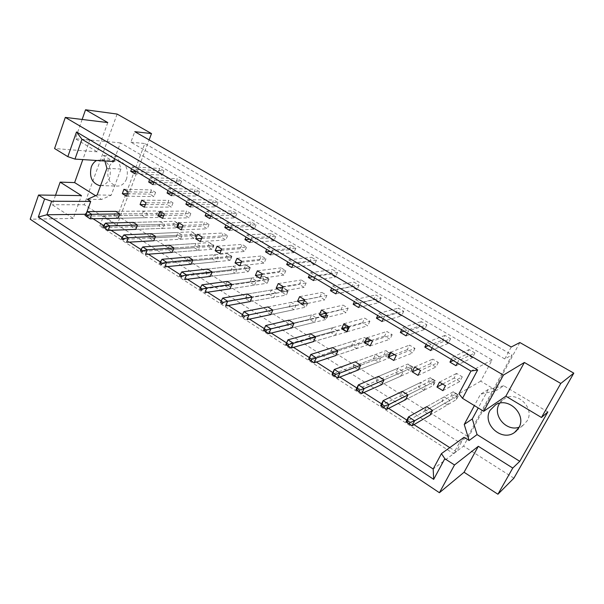 <?xml version="1.0" encoding="UTF-8"?>
<svg xmlns="http://www.w3.org/2000/svg" width="604" height="604" viewBox="0 0 604 604"><rect width="100%" height="100%" fill="white"/><g stroke="black" fill="none" stroke-linecap="round" stroke-linejoin="round"><path stroke-width="0.45" stroke-dasharray="3.02 2.27" d="M126.568 178.89C124.394 183.963 121.057 186.357 116.557 186.055C109.09 183.488 106.417 177.47 108.539 168.003C110.751 162.748 114.201 160.347 118.89 160.792C126.176 163.548 128.735 169.581 126.568 178.89M96.625 160.483L101.751 159.652C109.135 162.476 111.74 168.667 109.558 178.218C107.64 182.899 104.651 185.368 100.574 185.639M499.651 403.223L504.801 398.436C517.356 390.743 535.114 408.251 527.164 420.814L523.072 425.322L519.078 427.255M82.144 119.456L75.372 138.754L97.244 151.831L107.784 122.574M153.937 182.159L154.715 180.135L150.396 177.568L149.618 179.592M135.802 229.384L177.07 227.836L178.693 223.767L174.654 221.298L133.265 222.393L131.604 226.734L135.802 229.384L162.989 228.365L158.897 225.828L160.528 221.668L164.628 224.205L162.989 228.365M118.18 218.255L160.143 217.425L161.729 213.386L157.765 210.962L115.689 211.355L114.081 215.666L118.18 218.255L145.821 217.712L141.812 215.228L143.397 211.098L147.414 213.574L145.821 217.712M135.825 171.37L136.579 169.362L132.352 166.847L131.604 168.856M104.877 161.019L103.322 155.462L113.544 161.578M93.084 218.754L86.047 214.239L86.606 212.714M464.068 437.288L456.224 451.762L449.761 447.617M413.966 424.65L406.869 420.09M388.606 408.372L381.532 403.834M363.902 392.524L356.858 388.002M339.841 377.085L332.819 372.577M316.39 362.038L309.399 357.553M293.536 347.376L286.575 342.906M271.249 333.068L264.31 328.621M249.505 319.123L242.498 314.624M228.289 305.511L221.207 300.966M207.587 292.223L200.43 287.632M187.376 279.252L180.151 274.616M167.633 266.583L160.347 261.909M148.35 254.216L141.004 249.497M129.505 242.121L122.106 237.372M111.091 230.305L103.646 225.526M114.594 158.716L120.407 142.869L492.117 359.924L480.716 381.162L496.352 390.509L480.527 394.223L474.389 405.601M153.809 240.747L194.352 238.459L196.013 234.367L191.891 231.845L151.219 233.673L149.52 238.044L153.809 240.747L180.52 239.244L176.345 236.655L178.014 232.464L182.204 235.054L180.52 239.244M172.215 252.374L211.989 249.309L213.695 245.186L209.482 242.604L169.581 245.209L167.829 249.603L172.215 252.374L198.429 250.35L194.163 247.708L195.877 243.495L200.151 246.13L198.429 250.35M191.038 264.258L229.996 260.377L231.747 256.232L227.451 253.597L188.357 257.002L186.553 261.426L191.038 264.258L216.715 261.698L212.359 258.995L214.126 254.76L218.489 257.455L216.715 261.698M210.29 276.413L248.387 271.687L250.184 267.512L245.798 264.824L207.557 269.059L205.7 273.514L210.29 276.413L235.409 273.295L230.954 270.532L232.767 266.266L237.236 269.022L235.409 273.295M229.988 288.848L267.172 283.238L269.022 279.04L264.537 276.292L227.195 281.396L225.292 285.881L229.988 288.848L254.511 285.148L249.965 282.325L251.823 278.029L256.383 280.845L254.511 285.148M250.139 301.57L286.372 295.046L288.267 290.811L283.684 288.01L247.3 294.02L245.337 298.542L250.139 301.57L274.042 297.266L269.392 294.382L271.302 290.056L275.968 292.932L274.042 297.266M270.773 314.601L305.986 307.104L307.934 302.846L303.253 299.984L267.874 306.945L265.851 311.49L270.773 314.601L294.012 309.656L289.256 306.704L291.219 302.347L295.99 305.292L294.012 309.656M291.891 327.934L326.039 319.441L328.048 315.152L323.253 312.223L288.938 320.173L286.855 324.756L291.891 327.934L314.435 322.325L309.565 319.305L311.589 314.926L316.466 317.938L314.435 322.325M313.529 341.592L346.545 332.049L348.606 327.73L343.706 324.733L310.509 333.725L308.372 338.338L313.529 341.592L335.326 335.288L330.35 332.2L332.427 327.791L337.425 330.871L335.326 335.288M335.688 355.59L367.519 344.944L369.633 340.603L364.62 337.538L332.608 347.602L330.403 352.253L335.688 355.59L356.707 348.553L351.619 345.397L353.755 340.95L358.867 344.106L356.707 348.553M358.399 369.927L388.968 358.134L391.143 353.763L386.016 350.63L355.258 361.826L352.985 366.507L358.399 369.927L378.595 362.136L373.378 358.897L375.582 354.427L380.814 357.659L378.595 362.136M381.683 384.627L410.924 371.634L413.159 367.232L407.911 364.023L378.474 376.405L376.133 381.116L381.683 384.627L401.003 376.043L395.665 372.728L397.93 368.221L403.283 371.528L401.003 376.043M405.556 399.697L433.393 385.45L435.695 381.018L430.32 377.734L402.279 391.362L399.863 396.103L405.556 399.697L423.955 390.282L418.489 386.885L420.814 382.355L426.303 385.737L423.955 390.282M430.04 415.159L456.397 399.591L458.761 395.137L453.264 391.769L426.688 406.696L424.197 411.467L430.04 415.159L447.466 404.869L441.864 401.388L444.265 396.828L449.882 400.301L447.466 404.869M172.45 193.197L173.25 191.158L168.833 188.531L168.04 190.57M191.393 204.477L192.215 202.423L187.693 199.743L186.878 201.789M210.758 216.021L211.604 213.952L206.983 211.204L206.145 213.272M230.585 227.836L231.453 225.745L226.727 222.936L225.858 225.02M250.871 239.924L251.762 237.817L246.923 234.941L246.032 237.04M271.634 252.298L272.555 250.177L267.602 247.232L266.689 249.346M292.902 264.967L293.854 262.838L288.78 259.818L287.836 261.947M314.684 277.946L315.666 275.802L310.464 272.714L309.49 274.85M337.009 291.249L338.013 289.089L332.683 285.918L331.687 288.078M359.886 304.884L360.92 302.702L355.462 299.456L354.427 301.63M383.336 318.859L384.408 316.662L378.806 313.333L377.742 315.522M407.39 333.189L408.5 330.977L402.755 327.564L401.652 329.769M432.071 347.896L433.211 345.669L427.315 342.166L426.182 344.386M457.394 362.981L458.572 360.739L452.517 357.145L451.354 359.388M55.538 195.258L52.216 204.741L73.265 218.414L81.48 195.605M73.265 218.414L30.2 219.222M97.244 151.831L54.579 148.539M513.906 478.172L463.547 446.122L519.863 342.536M95.568 195.688L101.585 199.463L111.242 195.183L120.928 169.06L117.387 156.489L89.77 140.098L82.823 159.592M89.77 140.098L75.372 138.754M117.123 114.065L84.266 204.756L52.216 204.741M99.811 226.024L103.48 216.126L459.531 442.513L453.513 453.634L99.811 226.024L116.874 225.503L149.12 139.886M116.874 225.503L84.266 204.756M453.513 453.634L463.547 446.122M459.531 442.513L467.76 436.526L512.079 354.941L144.824 143.525L117.637 215.892L467.76 436.526M511.233 346.998L504.763 358.95L512.079 354.941M103.48 216.126L117.637 215.892M504.763 358.95L130.887 142.189L134.783 131.68M130.887 142.189L144.824 143.525M173.023 202.861L171.362 207.089L167.225 204.582L168.878 200.369L173.023 202.861L146.025 202.763M181.555 181.192L179.864 185.488L175.673 183.02L177.35 178.731L181.555 181.192L154.715 180.135M155.598 192.382L153.975 196.579L149.92 194.126L151.528 189.935L155.598 192.382L128.123 191.83M163.903 170.864L162.257 175.122L158.15 172.706L159.788 168.448L163.903 170.864L136.579 169.362M199.584 191.755L197.848 196.073L193.567 193.552L195.288 189.241L199.584 191.755L173.25 191.158M218.006 202.536L216.224 206.893L211.845 204.318L213.62 199.969L218.006 202.536L192.215 202.423M236.828 213.559L235.001 217.946L230.532 215.311L232.351 210.939L236.828 213.559L211.604 213.952M256.073 224.831L254.193 229.241L249.626 226.553L251.491 222.144L256.073 224.831L231.453 225.745M275.749 236.353L273.816 240.792L269.142 238.044L271.06 233.605L275.749 236.353L251.762 237.817M295.869 248.131L293.884 252.608L289.105 249.792L291.075 245.322L295.869 248.131L272.555 250.177M316.458 260.181L314.412 264.688L309.52 261.811L311.551 257.312L316.458 260.181L293.854 262.838M337.515 272.517L335.416 277.055L330.411 274.103L332.502 269.573L337.515 272.517L315.666 275.802M359.07 285.133L356.911 289.709L351.785 286.689L353.936 282.128L359.07 285.133L338.013 289.089M381.139 298.059L378.912 302.657L373.672 299.569L375.884 294.978L381.139 298.059L360.92 302.702M403.744 311.286L401.449 315.922L396.081 312.759L398.353 308.131L403.744 311.286L384.408 316.662M426.892 324.839L424.529 329.512L419.025 326.273L421.373 321.607L426.892 324.839L408.5 330.977M450.607 338.731L448.176 343.427L442.536 340.112L444.952 335.416L450.607 338.731L433.211 345.669M474.918 352.962L472.419 357.696L466.635 354.299L469.119 349.565L474.918 352.962L458.572 360.739M190.826 213.567L189.12 217.825L184.892 215.266L186.591 211.023L190.826 213.567L164.318 213.952M209.007 224.507L207.255 228.788L202.936 226.175L204.681 221.902L209.007 224.507L183.02 225.383M227.587 235.681L225.79 239.992L221.374 237.327L223.163 233.016L227.587 235.681L202.151 237.078M246.575 247.104L244.726 251.445L240.218 248.72L242.053 244.378L246.575 247.104L221.721 249.037M265.994 258.776L264.084 263.148L259.478 260.362L261.366 255.998L265.994 258.776L241.751 261.283M285.835 270.713L283.88 275.114L279.169 272.268L281.109 267.874L285.835 270.713L262.249 273.816M306.137 282.921L304.129 287.353L299.305 284.439L301.298 280.014L306.137 282.921L283.238 286.643M326.907 295.416L324.839 299.878L319.901 296.896L321.955 292.442L326.907 295.416L304.733 299.78M348.153 308.199L346.032 312.691L340.981 309.633L343.095 305.148L348.153 308.199L326.749 313.242M369.905 321.275L367.715 325.805L362.551 322.679L364.725 318.157L369.905 321.275L349.316 327.036M392.177 334.669L389.927 339.229L384.635 336.028L386.87 331.483L392.177 334.669L372.442 341.169M414.986 348.387L412.668 352.978L407.247 349.701L409.55 345.118L414.986 348.387L396.156 355.665M438.345 362.445L435.96 367.058L430.41 363.706L432.781 359.093L438.345 362.445L420.482 370.531M462.294 376.843L459.833 381.494L454.14 378.051L456.579 373.408L462.294 376.843L445.435 385.79M86.047 214.239L85.421 214.246M456.224 451.762L433.181 469.006M101.585 199.463L87.399 199.343M117.387 156.489L103.322 155.462M120.407 142.869L81.963 139.275M492.117 359.924L470.969 371.075M480.716 381.162L458.942 393.733M547.843 411.943L503.744 385.775L496.352 390.509M503.744 385.775L488.259 389.437L478.232 407.957M488.259 389.437L480.527 394.223M120.928 169.06L106.916 168.305M111.242 195.183L97.161 194.979M134.903 173.809L162.257 175.122M132.352 166.847L159.788 168.448M135.757 171.551L158.15 172.706M126.478 196.209L153.975 196.579M123.956 189.278L151.528 189.935M127.406 193.741L149.92 194.126M162.114 214.08L161.676 215.213L160.098 214.239L160.536 213.114L162.114 214.08L161.729 213.386L119.803 213.944L147.414 213.574M115.689 211.355L143.397 211.098M114.081 215.666L141.812 215.228M179.011 224.424L178.558 225.556L176.949 224.567L177.395 223.435L179.011 224.424L178.693 223.767L137.47 225.035L164.628 224.205M133.265 222.393L160.528 221.668M131.604 226.734L158.897 225.828M149.52 238.044L176.345 236.655M151.219 233.673L178.014 232.464M196.247 234.979L195.787 236.119L194.141 235.115L194.601 233.967L196.247 234.979L196.013 234.367L155.522 236.375L182.204 235.054M167.829 249.603L194.163 247.708M169.581 245.209L195.877 243.495M213.846 245.752L213.371 246.9L211.694 245.873L212.17 244.718L213.846 245.752L213.695 245.186L173.982 247.972L200.151 246.13M186.553 261.426L212.359 258.995M188.357 257.002L214.126 254.76M231.815 256.745L231.324 257.908L229.611 256.859L230.101 255.696L231.815 256.745L231.747 256.232L192.85 259.826L218.489 257.455M205.7 273.514L230.954 270.532M207.557 269.059L232.767 266.266M250.162 267.98L249.663 269.142L247.912 268.07L248.41 266.908L250.162 267.98L250.184 267.512L212.155 271.943L237.236 269.022M225.292 285.881L249.965 282.325M227.195 281.396L251.823 278.029M268.901 279.456L268.387 280.626L266.606 279.531L267.119 278.361L268.901 279.456L269.022 279.04L231.906 284.348L256.383 280.845M245.337 298.542L269.392 294.382M247.3 294.02L271.302 290.056M288.055 291.173L287.527 292.359L285.7 291.234L286.228 290.056L288.055 291.173L252.117 297.047L275.968 292.932M265.851 311.49L289.256 306.704M267.874 306.945L291.219 302.347M307.617 303.155L307.074 304.341L305.209 303.2L305.752 302.008L307.617 303.155L272.804 310.041L295.99 305.292M286.855 324.756L309.565 319.305M288.938 320.173L311.589 314.926M327.617 315.401L327.058 316.594L325.156 315.424L325.715 314.231L327.617 315.401L293.989 323.344L316.466 317.938M308.372 338.338L330.35 332.2M310.509 333.725L332.427 327.791M348.07 327.919L347.496 329.12L345.548 327.927L346.115 326.719L348.07 327.919L315.681 336.972L337.425 330.871M330.403 352.253L351.619 345.397M332.608 347.602L353.755 340.95M368.984 340.716L368.395 341.924L366.394 340.709L366.983 339.493L369.633 340.603L337.908 350.932L358.867 344.106M352.985 366.507L373.378 358.897M355.258 361.826L375.582 354.427M390.373 353.816L389.769 355.031L387.723 353.778L388.327 352.562L391.143 353.763L360.686 365.239L380.814 357.659M376.133 381.116L395.665 372.728M378.474 376.405L397.93 368.221M412.26 367.209L411.634 368.44L409.55 367.156L410.169 365.933L413.159 367.232L384.038 379.908L403.283 371.528M399.863 396.103L418.489 386.885M402.279 391.362L420.814 382.355M434.661 380.92L434.019 382.158L431.883 380.845L432.524 379.614L435.695 381.018L407.987 394.948L426.303 385.737M424.197 411.467L441.864 401.388M426.688 406.696L444.265 396.828M457.59 394.963L456.934 396.201L454.744 394.865L455.401 393.619L458.761 395.137L432.547 410.373L449.882 400.301M152.993 184.62L179.864 185.488M150.396 177.568L177.35 178.731M153.907 182.234L175.673 183.02M171.483 195.673L197.848 196.073M172.359 193.144L193.567 193.552M168.833 188.531L195.288 189.241M190.388 206.976L216.224 206.893M191.068 204.288L211.845 204.318M187.693 199.743L213.62 199.969M209.731 218.535L235.001 217.946M210.2 215.688L230.532 215.311M206.983 211.204L232.351 210.939M229.528 230.366L254.193 229.241M229.769 227.346L249.626 226.553M226.727 222.936L251.491 222.144M249.777 242.468L273.816 240.792M249.784 239.275L269.142 238.044M246.923 234.941L271.06 233.605M270.517 254.865L293.884 252.608M270.275 251.483L289.105 249.792M267.602 247.232L291.075 245.322M291.747 267.557L314.412 264.688M291.256 263.986L309.52 261.811M288.78 259.818L311.551 257.312M313.499 280.558L335.416 277.055M312.736 276.783L330.411 274.103M310.464 272.714L332.502 269.573M335.786 293.876L356.911 289.709M334.737 289.897L351.785 286.689M332.683 285.918L353.936 282.128M358.625 307.527L378.912 302.657M357.281 303.329L373.672 299.569M355.462 299.456L375.884 294.978M382.038 321.524L401.449 315.922M380.384 317.1L396.081 312.759M378.806 313.333L398.353 308.131M406.054 335.877L424.529 329.512M404.076 331.211L419.025 326.273M402.755 327.564L421.373 321.607M430.682 350.599L448.176 343.427M428.364 345.684L442.536 340.112M427.315 342.166L444.952 335.416M455.967 365.707L472.419 357.696M453.287 360.535L466.635 354.299M452.517 357.145L469.119 349.565M144.326 207.18L171.362 207.089M141.759 200.158L168.878 200.369M145.33 204.567L167.225 204.582M162.574 218.391L189.12 217.825M163.654 215.628L184.892 215.266M159.954 211.287L186.591 211.023M181.23 229.86L207.255 228.788M182.408 226.923L202.936 226.175M178.565 222.657L204.681 221.902M200.309 241.585L225.79 239.992M201.585 238.459L221.374 237.327M197.591 234.292L223.163 233.016M219.826 253.582L244.726 251.445M221.223 250.237L240.218 248.72M217.062 246.19L242.053 244.378M239.796 265.851L264.084 263.148M241.328 262.264L259.478 260.362M236.979 258.361L261.366 255.998M260.241 278.414L283.88 275.114M261.925 274.556L279.169 272.268M257.364 270.826L281.109 267.874M281.17 291.279L304.129 287.353M283.034 287.096L299.305 284.439M278.233 283.586L301.298 280.014M302.604 304.454L324.839 299.878M304.68 299.894L319.901 296.896M299.607 296.647L321.955 292.442M324.559 317.946L346.032 312.691M326.447 313.053L340.981 309.633M321.502 310.033L343.095 305.148M347.051 331.77L367.715 325.805M348.553 326.568L362.551 322.679M343.933 323.744L364.725 318.157M370.109 345.941L389.927 339.229M371.203 340.414L384.635 336.028M366.93 337.802L386.87 331.483M393.755 360.475L412.668 352.978M394.412 354.601L407.247 349.701M390.501 352.207L409.55 345.118M418.006 375.378L435.96 367.058M418.21 369.15L430.41 363.706M414.676 366.99L432.781 359.093M442.883 390.667L459.833 381.494M442.611 384.061L454.14 378.051M439.486 382.151L456.579 373.408M160.536 213.114L157.765 210.962L156.194 215.001L85.859 216.111L87.489 211.627M160.098 214.239L156.194 215.001L160.143 217.425L161.676 215.213M177.395 223.435L174.654 221.298L173.046 225.36L103.805 227.655L105.489 223.133M176.949 224.567L173.046 225.36L177.07 227.836L178.558 225.556M194.601 233.967L191.891 231.845L190.237 235.93L122.174 239.456L123.903 234.911M194.141 235.115L190.237 235.93L194.352 238.459L195.787 236.119M230.101 255.696L227.451 253.597L225.707 257.742L160.196 263.903L162.031 259.29M229.611 256.859L225.707 257.742L229.996 260.377L231.324 257.908M267.119 278.361L264.537 276.292L262.702 280.49L200.045 289.527L201.993 284.839M266.606 279.531L262.702 280.49L267.172 283.238L268.387 280.626M305.752 302.008L303.253 299.984L301.313 304.235L241.857 316.405L243.925 311.649M305.209 303.2L301.313 304.235L305.986 307.104L307.074 304.341M212.17 244.718L209.482 242.604L207.784 246.726L140.966 251.543L142.748 246.953M211.694 245.873L207.784 246.726L211.989 249.309L213.371 246.9M248.41 266.908L245.798 264.824L244.008 268.991L179.886 276.564L181.774 271.913M247.912 268.07L244.008 268.991L248.387 271.687L249.663 269.142M286.228 290.056L283.684 288.01L281.796 292.23L220.694 302.8L222.702 298.082M285.7 291.234L281.796 292.23L286.372 295.046L287.527 292.359M325.715 314.231L323.253 312.223L321.268 316.504L263.54 330.35M325.156 315.424L321.268 316.504L326.039 319.441L327.058 316.594M346.115 326.719L343.706 324.733L341.66 329.044L285.775 344.642M345.548 327.927L341.66 329.044L346.545 332.049L347.496 329.12M388.327 352.562L386.016 350.63L383.857 354.993L331.974 374.344M387.723 353.778L383.857 354.993L388.968 358.134L389.769 355.031M432.524 379.614L430.32 377.734L428.04 382.158L380.626 405.624M431.883 380.845L428.04 382.158L433.393 385.45L434.019 382.158M366.983 339.493L364.62 337.538L362.521 341.872L308.584 359.304M366.394 340.709L362.521 341.872L367.519 344.944L368.395 341.924M410.169 365.933L407.911 364.023L405.692 368.417L355.983 389.776M409.55 367.156L405.692 368.417L410.924 371.634L411.634 368.44M455.401 393.619L453.264 391.769L450.916 396.224L405.941 421.894M454.744 394.865L450.916 396.224L456.397 399.591L456.934 396.201M100.589 185.602L116.557 186.055M516.488 430.841L523.072 425.322M495.801 404.627L504.801 398.436M101.751 159.652L118.89 160.792"/><path stroke-width="0.91" d="M100.574 185.639L99.426 185.571C91.846 182.944 89.128 176.768 91.264 167.059C92.404 164.001 94.194 161.812 96.625 160.483M519.078 427.255C506.205 431.807 492.26 415.227 499.229 403.94L499.651 403.223M518.791 427.791L514.593 432.426C501.818 442.264 481.705 423.797 490.086 410.282L495.801 404.627C508.689 396.73 526.952 414.865 518.791 427.791M114.594 158.716L113.544 161.578L74.971 159.086L67.837 156.655L54.579 148.539L65.315 117.41L107.784 122.574L85.541 109.769L82.144 119.456M146.025 202.763L141.759 200.158L140.075 204.567L144.326 207.18L146.025 202.763M149.618 179.592L148.682 182.046L152.993 184.62L153.937 182.159M137.47 225.035L133.265 222.393L105.489 223.133L109.8 225.888L137.47 225.035L135.802 229.384L108.108 230.418L103.065 226.938L104.786 228.048L105.262 226.779L103.533 225.669L103.065 226.938M119.803 213.944L115.689 211.355L87.489 211.627L91.702 214.322L119.803 213.944L118.18 218.255L90.056 218.814L85.021 215.341L86.712 216.428L87.172 215.167L85.481 214.08L85.021 215.341M128.123 191.83L123.956 189.278L122.318 193.65L126.478 196.209L128.123 191.83M131.604 168.856L130.69 171.287L134.903 173.809L135.825 171.37M86.606 212.714L90.706 201.434L87.399 199.343L97.161 194.979L106.916 168.305L104.877 161.019M449.761 447.617L413.966 424.65M406.869 420.09L388.606 408.372M381.532 403.834L363.902 392.524M356.858 388.002L339.841 377.085M332.819 372.577L316.39 362.038M309.399 357.553L293.536 347.376M286.575 342.906L271.249 333.068M264.31 328.621L249.505 319.123M242.498 314.624L228.289 305.511M221.207 300.966L207.587 292.223M200.43 287.632L187.376 279.252M180.151 274.616L167.633 266.583M160.347 261.909L148.35 254.216M141.004 249.497L129.505 242.121M122.106 237.372L111.091 230.305M103.646 225.526L93.084 218.754M474.389 405.601L464.234 424.438L469.134 440.49L464.068 437.288L441.441 453.619L444.816 458.693L433.68 479.357L38.309 217.062L44.598 198.958L38.543 195.032L30.2 219.222L439.418 492.721L454.502 464.982L444.816 458.693M123.767 238.656L122 237.523L121.517 238.799L123.284 239.939L123.767 238.656L128.32 237.727L126.576 242.287L153.809 240.747L155.522 236.375L151.219 233.673L123.903 234.911L128.32 237.727L155.522 236.375M142.71 250.811L140.898 249.648L140.4 250.939L142.204 252.102L142.71 250.811L147.263 249.845L145.466 254.435L172.215 252.374L173.982 247.972L169.581 245.209L142.748 246.953L147.263 249.845L173.982 247.972M162.099 263.253L160.249 262.068L159.728 263.367L161.578 264.552L162.099 263.253L166.651 262.242L164.801 266.87L191.038 264.258L192.85 259.826L188.357 257.002L162.031 259.29L166.651 262.242L192.85 259.826M181.947 275.99L180.052 274.775L179.524 276.088L181.419 277.304L181.947 275.99L186.508 274.941L184.605 279.599L210.29 276.413L212.155 271.943L207.557 269.059L181.774 271.913L186.508 274.941L212.155 271.943M202.28 289.044L200.339 287.798L199.788 289.112L201.728 290.358L202.28 289.044L206.84 287.942L204.877 292.63L229.988 288.848L231.906 284.348L227.195 281.396L201.993 284.839L206.84 287.942L231.906 284.348M223.11 302.408L221.124 301.132L220.558 302.461L222.544 303.737L223.11 302.408L227.67 301.26L225.647 305.986L250.139 301.57L252.117 297.047L247.3 294.02L222.702 298.082L227.67 301.26L252.117 297.047M244.454 316.111L242.415 314.805L241.834 316.141L243.873 317.447L244.454 316.111L249.014 314.903L246.93 319.667L270.773 314.601L272.804 310.041L267.874 306.945L243.925 311.649L249.014 314.903L272.804 310.041M266.341 330.154L264.25 328.81L263.646 330.161L265.737 331.505L266.341 330.154L270.894 328.901L268.742 333.695L291.891 327.934L293.989 323.344L288.938 320.173L265.677 325.564L270.894 328.901L293.989 323.344M288.78 344.559L286.636 343.178L286.017 344.537L288.161 345.911L288.78 344.559L293.333 343.246L291.113 348.07L313.529 341.592L315.681 336.972L310.509 333.725L287.98 339.818L293.333 343.246L315.681 336.972M311.8 359.327L309.595 357.915L308.961 359.282L311.158 360.694L311.8 359.327L316.345 357.953L314.05 362.823L335.688 355.59L337.908 350.932L332.608 347.602L310.856 354.45L316.345 357.953L337.908 350.932M335.416 374.488L333.159 373.038L332.494 374.412L334.752 375.862L335.416 374.488L339.954 373.053L337.591 377.953L358.399 369.927L360.686 365.239L355.258 361.826L334.322 369.452L339.954 373.053L360.686 365.239M359.659 390.041L357.341 388.553L356.654 389.942L358.972 391.43L359.659 390.041L364.182 388.546L361.743 393.483L381.683 384.627L384.038 379.908L378.474 376.405L358.406 384.854L364.182 388.546L384.038 379.908M384.552 406.016L382.166 404.491L381.464 405.888L383.842 407.413L384.552 406.016L389.067 404.454L386.545 409.429L405.556 399.697L407.987 394.948L402.279 391.362L383.125 400.663L389.067 404.454L407.987 394.948M410.116 422.43L407.67 420.86L406.945 422.264L409.391 423.834L410.116 422.43L414.616 420.792L412.019 425.805L430.04 415.159L432.547 410.373L426.688 406.696L408.515 416.896L414.616 420.792L432.547 410.373M168.04 190.57L167.074 193.038L171.483 195.673L172.45 193.197M186.878 201.789L185.889 204.28L190.388 206.976L191.393 204.477M206.145 213.272L205.126 215.779L209.731 218.535L210.758 216.021M225.858 225.02L224.809 227.542L229.528 230.366L230.585 227.836M246.032 237.04L244.952 239.584L249.777 242.468L250.871 239.924M266.689 249.346L265.571 251.913L270.517 254.865L271.634 252.298M287.836 261.947L286.689 264.529L291.747 267.557L292.902 264.967M309.49 274.85L308.312 277.455L313.499 280.558L314.684 277.946M331.687 288.078L330.471 290.698L335.786 293.876L337.009 291.249M354.427 301.63L353.174 304.273L358.625 307.527L359.886 304.884M377.742 315.522L376.451 318.187L382.038 321.524L383.336 318.859M401.652 329.769L400.324 332.449L406.054 335.877L407.39 333.189M426.182 344.386L424.808 347.089L430.682 350.599L432.071 347.896M451.354 359.388L449.935 362.106L455.967 365.707L457.394 362.981M162.574 218.391L164.318 213.952L159.954 211.287L158.225 215.719L162.574 218.391M181.23 229.86L183.02 225.383L178.565 222.657L176.783 227.127L181.23 229.86M200.309 241.585L202.151 237.078L197.591 234.292L195.764 238.791L200.309 241.585M219.826 253.582L221.721 249.037L217.062 246.19L215.175 250.72L219.826 253.582M239.796 265.851L241.751 261.283L236.979 258.361L235.039 262.929L239.796 265.851M260.241 278.414L262.249 273.816L257.364 270.826L255.371 275.424L260.241 278.414M281.17 291.279L283.238 286.643L278.233 283.586L276.179 288.214L281.17 291.279M302.604 304.454L304.733 299.78L299.607 296.647L297.493 301.313L302.604 304.454M324.559 317.946L326.749 313.242L321.502 310.033L319.32 314.729L324.559 317.946M347.051 331.77L349.316 327.036L343.933 323.744L341.69 328.47L347.051 331.77M370.109 345.941L372.442 341.169L366.93 337.802L364.612 342.566L370.109 345.941M393.755 360.475L396.156 355.665L390.501 352.207L388.115 357.009L393.755 360.475M418.006 375.378L420.482 370.531L414.676 366.99L412.222 371.822L418.006 375.378M442.883 390.667L445.435 385.79L439.486 382.151L436.949 387.021L442.883 390.667M497.915 494.231L512.766 468.055L478.323 446.296L464.068 472.252L497.915 494.231L513.906 478.172L573.8 373.136L519.863 342.536L511.233 346.998L134.783 131.68L151.506 133.567L117.123 114.065L85.541 109.769M82.823 159.592L74.632 182.589L60.151 182.129L81.48 195.605L38.543 195.032M60.151 182.129L55.538 195.258M67.837 156.655L76.497 131.951L477.658 369.958L462.528 398.338L483.706 411.309L503.404 375.107L65.315 117.41M478.232 407.957L472.283 418.95L477.077 434.586L519.765 461.32L547.843 411.943L541.463 417.492L560.784 383.457L524.37 362.483L505.85 396.194L483.706 411.309M524.37 362.483L503.404 375.107M478.323 446.296L454.502 464.982M464.068 472.252L439.418 492.721M519.765 461.32L512.766 468.055M560.784 383.457L573.8 373.136M149.12 139.886L151.506 133.567M541.463 417.492L505.85 396.194M85.421 214.246L46.908 214.752L433.181 469.006L441.441 453.619M90.706 201.434L51.65 201.23L46.908 214.752L38.309 217.062M44.598 198.958L51.65 201.23M74.632 182.589L95.568 195.688M462.528 398.338L458.942 393.733L470.969 371.075L81.963 139.275L74.971 159.086M477.077 434.586L469.134 440.49M472.283 418.95L464.234 424.438M130.69 171.287L135.757 171.551M122.318 193.65L127.406 193.741M148.682 182.046L153.907 182.234M167.074 193.038L172.359 193.144M185.889 204.28L191.068 204.288M205.126 215.779L210.2 215.688M224.809 227.542L229.769 227.346M244.952 239.584L249.784 239.275M265.571 251.913L270.275 251.483M286.689 264.529L291.256 263.986M308.312 277.455L312.736 276.783M330.471 290.698L334.737 289.897M353.174 304.273L357.281 303.329M376.451 318.187L380.384 317.1M400.324 332.449L404.076 331.211M424.808 347.089L428.364 345.684M449.935 362.106L453.287 360.535M140.075 204.567L145.33 204.567M158.225 215.719L163.654 215.628M176.783 227.127L182.408 226.923M195.764 238.791L201.585 238.459M215.175 250.72L221.223 250.237M235.039 262.929L241.328 262.264M255.371 275.424L261.925 274.556M276.179 288.214L283.034 287.096M297.493 301.313L304.68 299.894M319.32 314.729L326.447 313.053M341.69 328.47L348.553 326.568M364.612 342.566L371.203 340.414M388.115 357.009L394.412 354.601M412.222 371.822L418.21 369.15M436.949 387.021L442.611 384.061M433.68 479.357L433.181 469.006M76.497 131.951L81.963 139.275M477.658 369.958L470.969 371.075M87.172 215.167L91.702 214.322L90.056 218.814L86.712 216.428M85.481 214.08L87.489 211.627M105.262 226.779L109.8 225.888L108.108 230.418L104.786 228.048M103.533 225.669L105.489 223.133M123.284 239.939L121.517 238.799M122 237.523L123.903 234.911M161.578 264.552L159.728 263.367M160.249 262.068L162.031 259.29M201.728 290.358L199.788 289.112M200.339 287.798L201.993 284.839M243.873 317.447L241.834 316.141M242.415 314.805L243.925 311.649M142.204 252.102L140.4 250.939M140.898 249.648L142.748 246.953M181.419 277.304L179.524 276.088M180.052 274.775L181.774 271.913M222.544 303.737L220.558 302.461M221.124 301.132L222.702 298.082M265.737 331.505L268.742 333.695L263.54 330.35L265.677 325.564L264.25 328.81M288.161 345.911L291.113 348.07L285.775 344.642L287.98 339.818L286.636 343.178M334.752 375.862L337.591 377.953L331.974 374.344L334.322 369.452L333.159 373.038M332.494 374.412L331.974 374.344M383.842 407.413L386.545 409.429L380.626 405.624L383.125 400.663L382.166 404.491M381.464 405.888L380.626 405.624M311.158 360.694L314.05 362.823L308.584 359.304L310.856 354.45L309.595 357.915M308.961 359.282L308.584 359.304M358.972 391.43L361.743 393.483L355.983 389.776L358.406 384.854L357.341 388.553M356.654 389.942L355.983 389.776M409.391 423.834L412.019 425.805L405.941 421.894L408.515 416.896L407.67 420.86M406.945 422.264L405.941 421.894M99.426 185.571L100.589 185.602M514.593 432.426L516.488 430.841"/></g></svg>
